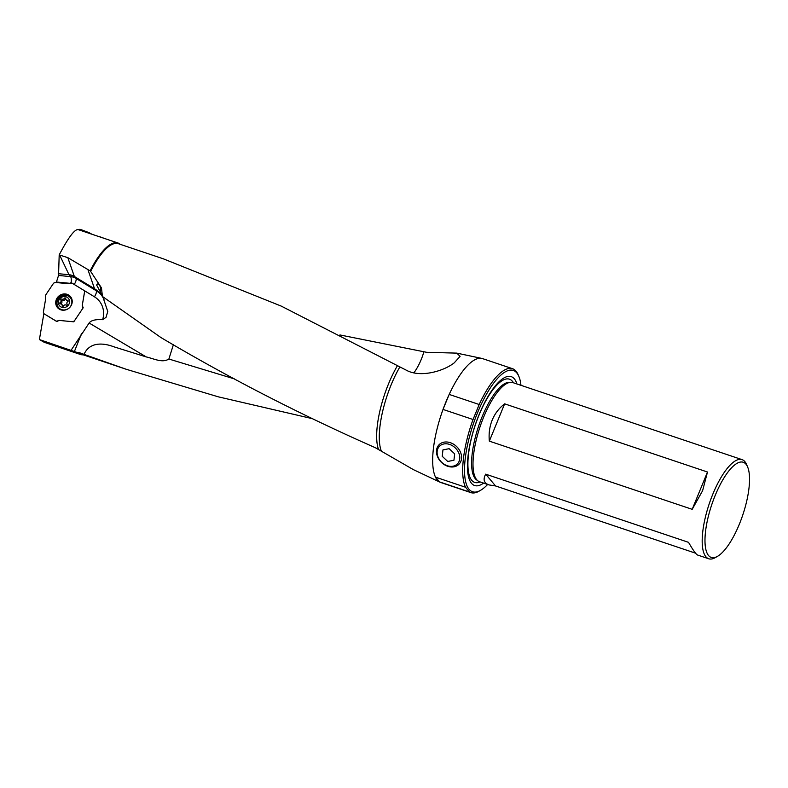 <?xml version="1.0" encoding="UTF-8"?>
<svg xmlns="http://www.w3.org/2000/svg" width="788" height="788" viewBox="0 0 788 788"><rect width="100%" height="100%" fill="white"/><g stroke="black" fill="none" stroke-linecap="round" stroke-linejoin="round"><path stroke-width="1.18" d="M78.16 229.613L78.081 229.584C74.535 229.249 68.251 237.68 59.199 254.888L58.539 275.455L56.273 282.537L68.802 283.739L71.147 282.587L94.422 296.79A21.965 20.36 140.1 0 1 102.627 319.682L106.016 317.357L107.759 311.477L102.814 296.761M84.759 290.9L82.248 305.488L83.213 307.744L73.776 321.819L59.139 320.411L56.785 321.534L43.862 313.663L39.4 339.559L44.246 342.307L80.534 354.511A58.814 19.148 -71.4 0 1 77.726 352.669L39.4 339.559M71.127 350.227L89.113 323.011C91.044 320.361 95.545 319.248 102.627 319.682M739.321 524.256A50.196 16.341 108.6 0 0 747.615 466.949A50.196 16.341 108.6 0 0 711.771 504.625A50.196 16.341 108.6 0 0 717.582 556.298A50.196 16.341 108.6 0 0 739.321 524.256M59.199 254.888L67.817 257.656L90.127 270.865A58.814 19.148 -71.4 0 1 118.003 243.009A58.814 19.148 -71.4 0 1 120.308 244.359M83.183 354.817A58.814 19.148 -71.4 0 1 80.534 354.511M311.506 418.467L218.325 396.837L126.385 369.326L81.203 354.157A58.263 18.971 -71.4 0 1 78.436 352.344L84.02 354.364C89.546 341.874 103.041 342.691 113.846 346.789L146.243 356.925C154.212 358.737 162.259 363.229 168.878 359.032L234.637 378.969M163.5 258.888L281.247 306.108L406.224 370.153C420.231 378.013 443.595 371.246 454.262 362.825L460.084 356.363L456.784 353.123L426.663 352.315L339.933 334.949M126.385 369.326L84.02 354.364M512.515 368.695L482.502 358.599A65.365 21.286 108.6 0 0 481.724 358.392A65.365 21.286 108.6 0 0 449.18 394.424A65.365 21.286 108.6 0 0 443.023 409.425A65.365 21.286 108.6 0 0 435.508 477.154A65.365 21.286 108.6 0 0 439.477 481.892A65.365 21.286 108.6 0 0 440.098 482.226A65.365 21.286 108.6 0 0 440.847 482.522L470.869 492.618A65.365 21.286 -71.4 0 1 469.49 491.978L465.531 487.24A65.365 21.286 -71.4 0 1 473.036 419.511L479.193 404.51A65.365 21.286 -71.4 0 1 512.515 368.695A65.365 21.286 -71.4 0 1 518.189 374.812L518.859 376.398A63.995 20.833 108.6 0 0 473.174 424.427A63.995 20.833 108.6 0 0 480.581 490.303A63.995 20.833 108.6 0 0 487.644 484.462M440.098 482.226L413.395 469.638L375.354 447.722C300.809 414.833 229.338 378.112 160.949 337.559L102.44 296.475L101.455 287.876L90.65 271.417A58.263 18.971 -71.4 0 1 118.328 243.689L163.54 258.888M78.436 352.344L77.726 352.669M90.127 270.865L90.65 271.417M473.036 419.511L443.023 409.425L449.18 394.424L479.193 404.51M480.581 490.303L479.084 491.16A65.365 21.286 -71.4 0 1 470.869 492.618M465.531 487.24L435.508 477.154L439.477 481.892L469.49 491.978M520.966 385.322A63.995 20.833 108.6 0 0 518.859 376.398M483.605 483.103A57.455 18.705 -71.4 0 1 467.56 470.032A57.455 18.705 -71.4 0 1 479.124 414.557A57.455 18.705 -71.4 0 1 516.918 383.963M717.582 556.298L715.307 557.609A52.294 17.021 -71.4 0 1 708.727 558.771A52.294 17.021 -71.4 0 1 705.89 556.742A52.294 17.021 -71.4 0 1 712.825 494.165A52.294 17.021 -71.4 0 1 742.05 459.631L512.87 382.604A52.294 17.021 108.6 0 0 511.018 382.308A52.294 17.021 108.6 0 0 483.645 417.138A52.294 17.021 108.6 0 0 477.892 480.857A52.294 17.021 108.6 0 0 479.547 481.744L489.033 484.925L495.534 485.95L695.548 553.176M492.224 420.024C489.594 426.505 488.629 433.548 489.338 441.142L692.189 509.324L702.591 490.727L707.496 472.022L504.635 403.84C499.04 408.164 494.903 413.562 492.224 420.024M742.05 459.631A52.294 17.021 -71.4 0 1 746.591 464.526L747.615 466.949M708.727 558.771L697.587 555.028C696.1 554.437 693.085 550.211 688.535 542.341L485.684 474.159C482.808 479.528 483.93 483.123 489.033 484.925M504.635 403.84L489.338 441.142M707.496 472.022L692.189 509.324M485.684 474.159L495.534 485.95M58.223 273.682L68.999 274.707A13.721 12.726 140.1 0 1 74.338 276.47L94.56 288.782A27.452 25.452 140.1 0 1 100.44 293.845A27.452 25.452 140.1 0 1 104.026 299.667M102.44 295.953L96.609 284.961L97.899 283.71L98.845 284.389L101.721 288.999M423.885 351.694A34.317 16.41 -69.5 0 1 413.936 372.803M173.38 344.73L168.878 359.032M45.379 295.451L53.594 283.188L55.15 282.429L68.211 283.68L72.092 283.188L83.942 290.398L84.612 291.491L82.346 304.897L82.563 308.709L74.348 320.962L72.791 321.721L59.73 320.47L56.322 321.179L44 313.752L43.35 312.265L45.596 299.253L45.379 295.451M56.194 299.903A8.51 7.89 140.1 0 1 62.676 294.141A8.51 7.89 140.1 0 1 70.496 296.623A8.51 7.89 140.1 0 1 69.029 308.128A8.51 7.89 140.1 0 1 57.445 307.537A8.51 7.89 140.1 0 1 56.194 299.903M81.913 229.968L80.642 229.544M89.31 233.366L86.05 231.583L88.916 232.608L81.952 229.978M88.916 232.608L85.587 232.105M91.93 234.243L89.3 232.785M101.613 237.395L98.461 236.439M104.223 238.37L101.751 237.444M86.05 231.583L80.681 229.564M80.1 230.263L80.021 229.338L77.835 229.525M102.686 237.858L99.436 236.636M60.154 302.562A0.739 0.69 -39.9 0 0 60.479 303.873A1.871 1.734 -39.9 0 1 62.242 305.557A0.739 0.69 -39.9 0 0 63.582 305.842A1.871 1.734 -39.9 0 1 66.064 305.074A0.739 0.69 -39.9 0 0 67.069 304.06A1.871 1.734 -39.9 0 1 67.788 301.587A0.739 0.69 -39.9 0 0 67.463 300.287A1.871 1.734 -39.9 0 1 65.7 298.593A0.739 0.69 -39.9 0 0 64.36 298.307A1.871 1.734 -39.9 0 1 61.878 299.076A0.739 0.69 -39.9 0 0 60.873 300.1A1.871 1.734 -39.9 0 1 60.154 302.562L61.04 303.626A0.739 0.69 -39.9 0 0 60.784 303.882M58.598 300.918A5.762 5.349 140.1 0 1 68.024 297.982A5.762 5.349 140.1 0 1 65.286 307.33A5.762 5.349 140.1 0 1 58.598 300.918M57.278 301.085A7.683 7.131 140.1 0 1 63.05 295.52A7.683 7.131 140.1 0 1 70.329 297.697A7.683 7.131 140.1 0 1 68.999 308.098A7.683 7.131 140.1 0 1 58.539 307.556A7.683 7.131 140.1 0 1 57.278 301.085M63.089 306.207A1.871 1.734 -39.9 0 0 62.754 305.527L61.868 304.454M66.074 299.696L66.97 300.76A1.871 1.734 -39.9 0 0 68.044 301.341M65.739 299.007A0.739 0.69 -39.9 0 0 65.256 299.371L64.36 298.307M61.04 303.626A1.871 1.734 -39.9 0 0 61.76 301.164A0.739 0.69 -39.9 0 1 62.774 300.149A1.871 1.734 -39.9 0 0 65.256 299.371M437.173 451.288A12.578 9.899 -135.4 0 0 453.061 466.191A12.578 9.899 -135.4 0 0 455.109 447.751A12.578 9.899 -135.4 0 0 437.173 451.288M447.732 461.463L442.235 456.301L442.945 449.909L449.15 448.687L454.656 453.849L453.947 460.241L447.732 461.463M436.542 450.283A13.928 10.963 44.6 0 1 439.477 444.353A13.928 10.963 44.6 0 1 456.725 446.678A13.928 10.963 44.6 0 1 459.296 463.896A13.928 10.963 44.6 0 1 444.619 464.831A13.928 10.963 44.6 0 1 436.542 450.283M56.509 282.035L69.728 283.296M87.823 269.358L94.56 288.782L96.146 290.674L75.924 278.361A13.721 12.726 -39.9 0 0 70.585 276.608A5.486 1.517 -84.5 0 1 71.127 282.596M67.817 257.656L74.338 276.47L75.924 278.361A5.486 1.96 -58.7 0 1 74.2 284.468M59.593 254.938L68.999 274.707L70.585 276.608L58.539 275.455M101.209 294.81A27.452 25.452 -39.9 0 0 96.146 290.674A5.486 1.96 -58.7 0 1 94.422 296.79M399.802 367.041A58.43 19.02 108.6 0 0 394.03 378.21A58.43 19.02 108.6 0 0 381.136 450.519M397.379 365.79A58.263 18.971 108.6 0 0 378.358 449.042M480.109 481.931A54.461 17.73 -71.4 0 1 478.996 415.128A54.461 17.73 -71.4 0 1 513.431 382.791M477.892 480.857L476.435 479.754A51.712 16.834 -71.4 0 1 482.128 416.744A51.712 16.834 -71.4 0 1 509.186 382.308L511.018 382.308M74.427 351.468L81.479 333.688M100.174 291.649A34.317 7.476 120.7 0 0 100.598 286.546M89.113 323.011L146.243 356.925M57.603 307.724A8.51 7.89 140.1 0 1 56.509 300.277A8.51 7.89 140.1 0 1 62.863 294.554A8.51 7.89 140.1 0 1 70.654 296.81M71.757 298.79A8.304 7.703 -39.9 0 0 64.084 294.712A8.304 7.703 -39.9 0 0 56.835 300.494A8.304 7.703 -39.9 0 0 59.356 309.152M85.193 231.977L86.079 231.593M62.794 306.227L62.242 305.557M68.142 301.105L67.463 300.287M62.774 300.149L61.878 299.076M61.76 301.164L60.873 300.1M118.003 243.009L78.081 229.584M456.784 353.123L481.724 358.392M83.006 308.059L82.927 307.33M57.081 321.396L56.332 321.179M99.367 236.607L101.682 237.415M80.012 229.338L81.302 229.761"/></g></svg>

